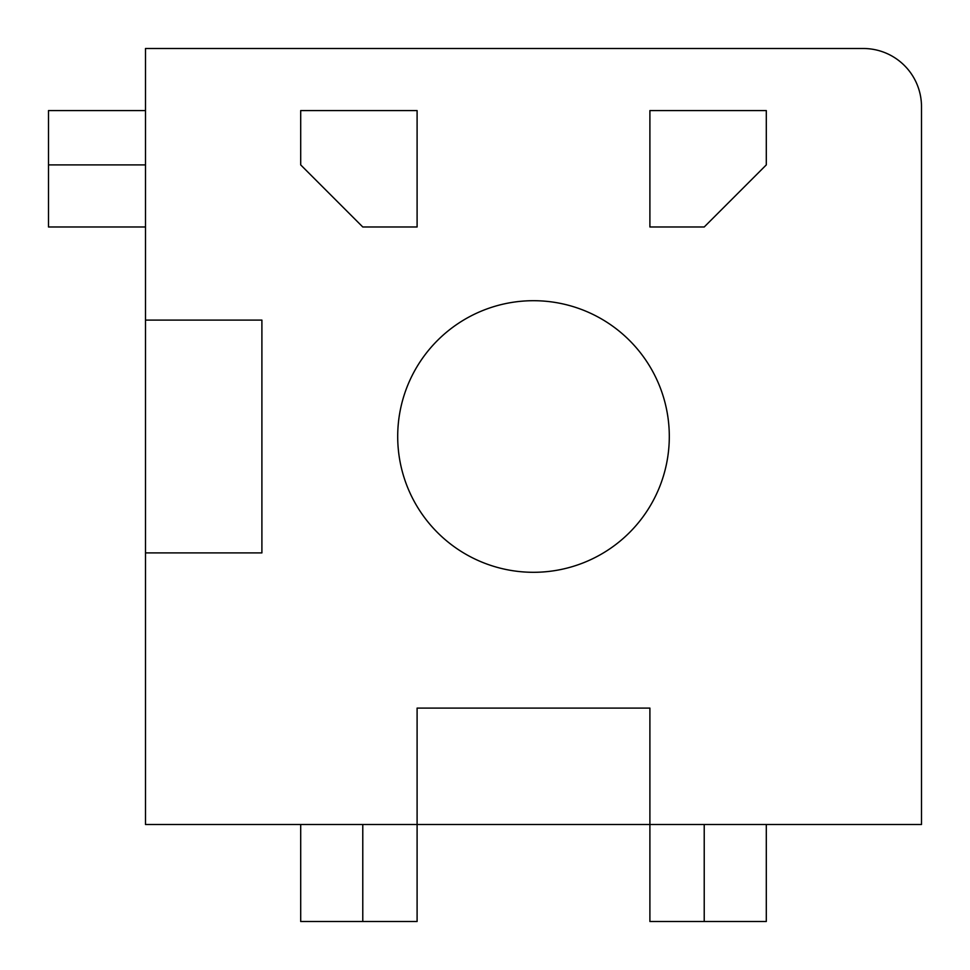 <?xml version="1.0" encoding="UTF-8"?>
<svg xmlns="http://www.w3.org/2000/svg" width="970" height="970" viewBox="0 0 970 970"><rect width="100%" height="100%" fill="white"/><g stroke="black" fill="none" stroke-linecap="round" stroke-linejoin="round"><path stroke-width="1.45" d="M669.3 436.5A135.8 135.8 0 0 0 533.5 300.7A135.8 135.8 0 0 0 397.7 436.5A135.8 135.8 0 0 0 533.5 572.3A135.8 135.8 0 0 0 669.3 436.5M362.78 226.98L417.1 226.98L417.1 110.58L300.7 110.58L300.7 164.9L362.78 226.98M766.3 164.9L766.3 110.58L649.9 110.58L649.9 226.98L704.22 226.98L766.3 164.9M145.5 164.9L48.5 164.9L48.5 110.58L145.5 110.58M145.5 226.98L48.5 226.98L48.5 164.9M704.22 824.5L704.22 921.5L649.9 921.5L649.9 708.1L417.1 708.1L417.1 921.5L300.7 921.5L300.7 824.5M766.3 824.5L766.3 921.5L704.22 921.5M362.78 921.5L362.78 824.5M921.5 106.7A58.2 58.2 0 0 0 863.3 48.5L145.5 48.5L145.5 320.1L261.9 320.1L261.9 552.9L145.5 552.9L145.5 824.5L921.5 824.5L921.5 106.7M145.5 320.1L145.5 552.9"/></g></svg>
